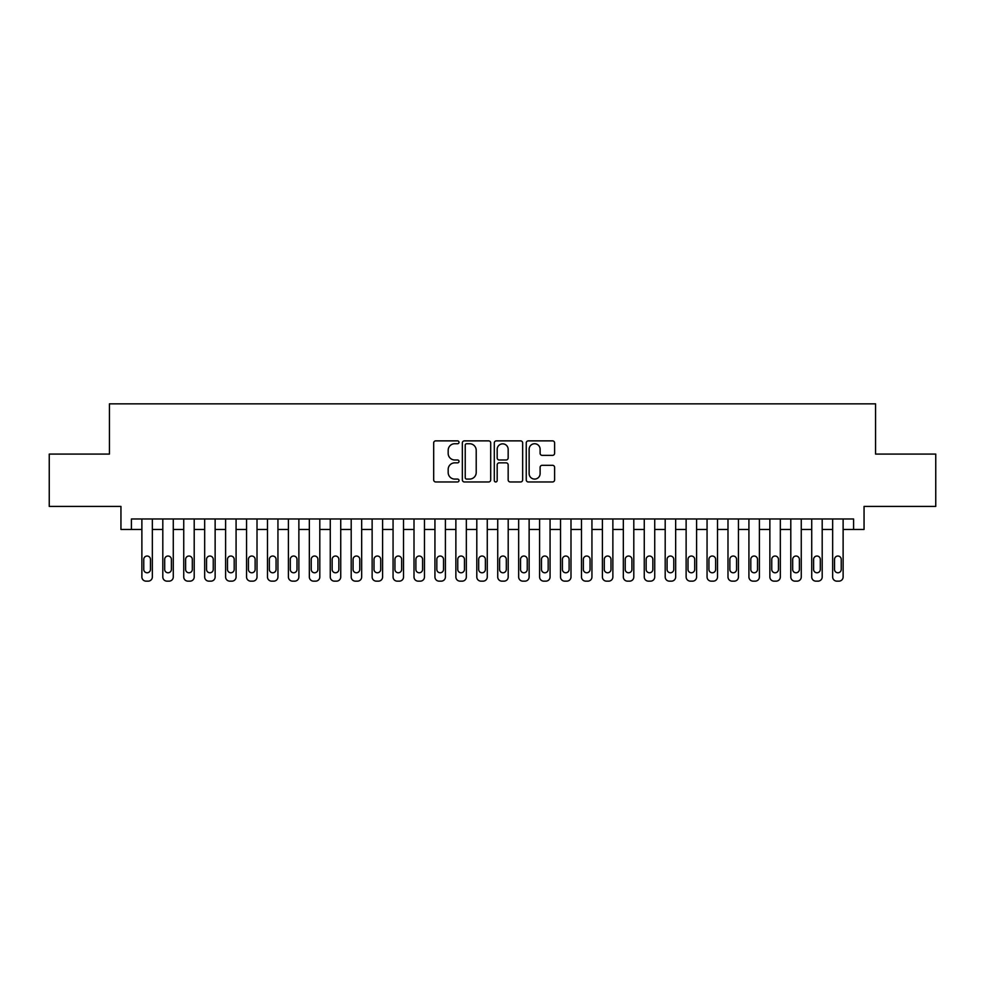 <?xml version="1.0" encoding="UTF-8"?>
<svg xmlns="http://www.w3.org/2000/svg" width="985" height="985" viewBox="0 0 985 985"><rect width="100%" height="100%" fill="white"/><g stroke="black" fill="none" stroke-linecap="round" stroke-linejoin="round"><path stroke-width="1.48" d="M459.01 442.302A1.441 1.441 0 0 0 457.569 440.874L435.739 440.874A2.056 2.056 0 0 0 433.683 442.918L433.683 479.904A2.056 2.056 0 0 0 435.739 481.96L457.569 481.96A1.441 1.441 0 0 0 459.01 480.52A1.441 1.441 0 0 0 457.569 479.079L454.75 479.079A6.575 6.575 0 0 1 448.175 472.504L448.175 469.426A6.575 6.575 0 0 1 454.75 462.851L457.569 462.851A1.441 1.441 0 0 0 459.01 461.411A1.441 1.441 0 0 0 457.569 459.983L454.75 459.983A6.575 6.575 0 0 1 448.175 453.408L448.175 450.317A6.575 6.575 0 0 1 454.75 443.742L457.569 443.742A1.441 1.441 0 0 0 459.01 442.302M552.548 455.353A2.056 2.056 0 0 0 554.604 453.297L554.604 442.918A2.056 2.056 0 0 0 552.548 440.874L528.305 440.874A2.056 2.056 0 0 0 526.249 442.918L526.249 479.904A2.056 2.056 0 0 0 528.305 481.96L552.548 481.96A2.056 2.056 0 0 0 554.604 479.904L554.604 467.37A2.056 2.056 0 0 0 552.548 465.314L542.169 465.314A2.056 2.056 0 0 0 540.112 467.37L540.112 473.588A5.491 5.491 0 0 1 534.621 479.079A5.491 5.491 0 0 1 529.13 473.588L529.13 449.246A5.491 5.491 0 0 1 534.621 443.742A5.491 5.491 0 0 1 540.112 449.246L540.112 453.297A2.056 2.056 0 0 0 542.169 455.353L552.548 455.353M131.411 529.45L131.411 518.984L853.589 518.984L853.589 529.45L864.054 529.45L864.054 506.425L935.75 506.425L935.75 454.085L875.567 454.085L875.567 403.85L109.433 403.85L109.433 454.085L49.25 454.085L49.25 506.425L120.946 506.425L120.946 529.45L141.877 529.45M490.702 442.918A2.056 2.056 0 0 0 488.646 440.874L464.403 440.874A2.056 2.056 0 0 0 462.347 442.918L462.347 479.904A2.056 2.056 0 0 0 464.403 481.96L488.646 481.96A2.056 2.056 0 0 0 490.702 479.904L490.702 442.918M496.354 440.874L520.597 440.874A2.056 2.056 0 0 1 522.653 442.918L522.653 479.904A2.056 2.056 0 0 1 520.597 481.96L510.218 481.96A2.056 2.056 0 0 1 508.161 479.904L508.161 464.908A2.056 2.056 0 0 0 506.118 462.851L499.235 462.851A2.056 2.056 0 0 0 497.179 464.908L497.179 480.52A1.441 1.441 0 0 1 495.738 481.96A1.441 1.441 0 0 1 494.298 480.52L494.298 442.918A2.056 2.056 0 0 1 496.354 440.874M152.343 518.984L152.343 576.964L152.343 529.45L162.808 529.45M173.274 518.984L173.274 576.964L173.274 529.45L183.739 529.45M194.205 518.984L194.205 576.964L194.205 529.45L204.671 529.45M215.136 518.984L215.136 576.964L215.136 529.45L225.602 529.45M236.08 518.984L236.08 576.964L236.08 529.45L246.546 529.45M257.011 518.984L257.011 576.964L257.011 529.45L267.477 529.45M277.942 518.984L277.942 576.964L277.942 529.45L288.408 529.45M298.874 518.984L298.874 576.964L298.874 529.45L309.339 529.45M319.805 518.984L319.805 576.964L319.805 529.45L330.271 529.45M340.736 518.984L340.736 576.964L340.736 529.45L351.202 529.45M361.667 518.984L361.667 576.964L361.667 529.45L372.133 529.45M382.599 518.984L382.599 576.964L382.599 529.45L393.064 529.45M403.53 518.984L403.53 576.964L403.53 529.45L414.008 529.45M424.473 518.984L424.473 576.964L424.473 529.45L434.939 529.45M445.405 518.984L445.405 576.964L445.405 529.45L455.87 529.45M466.336 518.984L466.336 576.964L466.336 529.45L476.802 529.45M487.267 518.984L487.267 576.964L487.267 529.45L497.733 529.45M508.198 518.984L508.198 576.964L508.198 529.45L518.664 529.45M529.13 518.984L529.13 576.964L529.13 529.45L539.595 529.45M550.061 518.984L550.061 576.964L550.061 529.45L560.527 529.45M570.992 518.984L570.992 576.964L570.992 529.45L581.47 529.45M591.936 518.984L591.936 576.964L591.936 529.45L602.401 529.45M612.867 518.984L612.867 576.964L612.867 529.45L623.333 529.45M633.798 518.984L633.798 576.964L633.798 529.45L644.264 529.45M654.729 518.984L654.729 576.964L654.729 529.45L665.195 529.45M675.661 518.984L675.661 576.964L675.661 529.45L686.126 529.45M696.592 518.984L696.592 576.964L696.592 529.45L707.058 529.45M717.523 518.984L717.523 576.964L717.523 529.45L727.989 529.45M738.454 518.984L738.454 576.964L738.454 529.45L748.92 529.45M759.398 518.984L759.398 576.964L759.398 529.45L769.864 529.45M780.329 518.984L780.329 576.964L780.329 529.45L790.795 529.45M801.261 518.984L801.261 576.964L801.261 529.45L811.726 529.45M822.192 518.984L822.192 576.964L822.192 529.45L832.657 529.45M843.123 518.984L843.123 576.964L843.123 529.45L853.589 529.45M466.668 443.742A1.441 1.441 0 0 0 465.228 445.183L465.228 477.651A1.441 1.441 0 0 0 466.668 479.079L469.636 479.079A6.575 6.575 0 0 0 476.211 472.504L476.211 450.317A6.575 6.575 0 0 0 469.636 443.742L466.668 443.742M508.161 449.345A5.491 5.491 0 0 0 502.67 443.853A5.491 5.491 0 0 0 497.179 449.345L497.179 457.926A2.056 2.056 0 0 0 499.235 459.983L506.118 459.983A2.056 2.056 0 0 0 508.161 457.926L508.161 449.345M143.761 569.428A3.349 3.349 90.9 0 0 147.11 572.777A3.349 3.349 90.9 0 0 150.459 569.428A3.349 3.349 -90.8 0 1 147.11 572.777A3.349 3.349 -90.8 0 1 143.761 569.428L143.761 559.381A3.349 3.349 -90.8 0 1 147.11 556.033A3.349 3.349 -90.8 0 1 150.459 559.381A3.349 3.349 90.9 0 0 147.11 556.033A3.349 3.349 90.9 0 0 143.761 559.381M141.877 518.984L141.877 576.964A4.186 4.186 89.2 0 0 146.063 581.15L148.156 581.15A4.186 4.186 89.2 0 0 152.343 576.964M150.459 559.381L150.459 569.428M164.692 569.428A3.349 3.349 90.9 0 0 168.041 572.777A3.349 3.349 90.9 0 0 171.39 569.428A3.349 3.349 -90.8 0 1 168.041 572.777A3.349 3.349 -90.8 0 1 164.692 569.428L164.692 559.381A3.349 3.349 -90.8 0 1 168.041 556.033A3.349 3.349 -90.8 0 1 171.39 559.381A3.349 3.349 90.9 0 0 168.041 556.033A3.349 3.349 90.9 0 0 164.692 559.381M185.623 569.428A3.349 3.349 90.9 0 0 188.972 572.777A3.349 3.349 90.9 0 0 192.321 569.428A3.349 3.349 -90.8 0 1 188.972 572.777A3.349 3.349 -90.8 0 1 185.623 569.428L185.623 559.381A3.349 3.349 -90.8 0 1 188.972 556.033A3.349 3.349 -90.8 0 1 192.321 559.381A3.349 3.349 90.9 0 0 188.972 556.033A3.349 3.349 90.9 0 0 185.623 559.381M206.554 569.428A3.349 3.349 90.9 0 0 209.903 572.777A3.349 3.349 90.9 0 0 213.252 569.428A3.349 3.349 -90.8 0 1 209.903 572.777A3.349 3.349 -90.8 0 1 206.554 569.428L206.554 559.381A3.349 3.349 -90.8 0 1 209.903 556.033A3.349 3.349 -90.8 0 1 213.252 559.381A3.349 3.349 90.9 0 0 209.903 556.033A3.349 3.349 90.9 0 0 206.554 559.381M227.498 569.428A3.349 3.349 90.9 0 0 230.847 572.777A3.349 3.349 90.9 0 0 234.196 569.428A3.349 3.349 -90.8 0 1 230.847 572.777A3.349 3.349 -90.8 0 1 227.498 569.428L227.498 559.381A3.349 3.349 -90.8 0 1 230.847 556.033A3.349 3.349 -90.8 0 1 234.196 559.381A3.349 3.349 90.9 0 0 230.847 556.033A3.349 3.349 90.9 0 0 227.498 559.381M162.808 518.984L162.808 576.964A4.186 4.186 89.2 0 0 166.994 581.15L169.088 581.15A4.186 4.186 89.2 0 0 173.274 576.964M171.39 559.381L171.39 569.428M183.739 518.984L183.739 576.964A4.186 4.186 89.2 0 0 187.926 581.15L190.019 581.15A4.186 4.186 89.2 0 0 194.205 576.964M192.321 559.381L192.321 569.428M204.671 518.984L204.671 576.964A4.186 4.186 89.2 0 0 208.857 581.15L210.95 581.15A4.186 4.186 89.2 0 0 215.136 576.964M213.252 559.381L213.252 569.428M225.602 518.984L225.602 576.964A4.186 4.186 89.2 0 0 229.8 581.15L231.894 581.15A4.186 4.186 89.2 0 0 236.08 576.964M234.196 559.381L234.196 569.428M248.429 569.428A3.349 3.349 90.9 0 0 251.778 572.777A3.349 3.349 90.9 0 0 255.127 569.428A3.349 3.349 -90.8 0 1 251.778 572.777A3.349 3.349 -90.8 0 1 248.429 569.428L248.429 559.381A3.349 3.349 -90.8 0 1 251.778 556.033A3.349 3.349 -90.8 0 1 255.127 559.381A3.349 3.349 90.9 0 0 251.778 556.033A3.349 3.349 90.9 0 0 248.429 559.381M246.546 518.984L246.546 576.964A4.186 4.186 89.2 0 0 250.732 581.15L252.825 581.15A4.186 4.186 89.2 0 0 257.011 576.964M255.127 559.381L255.127 569.428M269.361 569.428A3.349 3.349 90.9 0 0 272.71 572.777A3.349 3.349 90.9 0 0 276.059 569.428A3.349 3.349 -90.8 0 1 272.71 572.777A3.349 3.349 -90.8 0 1 269.361 569.428L269.361 559.381A3.349 3.349 -90.8 0 1 272.71 556.033A3.349 3.349 -90.8 0 1 276.059 559.381A3.349 3.349 90.9 0 0 272.71 556.033A3.349 3.349 90.9 0 0 269.361 559.381M290.292 569.428A3.349 3.349 90.9 0 0 293.641 572.777A3.349 3.349 90.9 0 0 296.99 569.428A3.349 3.349 -90.8 0 1 293.641 572.777A3.349 3.349 -90.8 0 1 290.292 569.428L290.292 559.381A3.349 3.349 -90.8 0 1 293.641 556.033A3.349 3.349 -90.8 0 1 296.99 559.381A3.349 3.349 90.9 0 0 293.641 556.033A3.349 3.349 90.9 0 0 290.292 559.381M311.223 569.428A3.349 3.349 90.9 0 0 314.572 572.777A3.349 3.349 90.9 0 0 317.921 569.428A3.349 3.349 -90.8 0 1 314.572 572.777A3.349 3.349 -90.8 0 1 311.223 569.428L311.223 559.381A3.349 3.349 -90.8 0 1 314.572 556.033A3.349 3.349 -90.8 0 1 317.921 559.381A3.349 3.349 90.9 0 0 314.572 556.033A3.349 3.349 90.9 0 0 311.223 559.381M332.154 569.428A3.349 3.349 90.9 0 0 335.503 572.777A3.349 3.349 90.9 0 0 338.852 569.428A3.349 3.349 -90.8 0 1 335.503 572.777A3.349 3.349 -90.8 0 1 332.154 569.428L332.154 559.381A3.349 3.349 -90.8 0 1 335.503 556.033A3.349 3.349 -90.8 0 1 338.852 559.381A3.349 3.349 90.9 0 0 335.503 556.033A3.349 3.349 90.9 0 0 332.154 559.381M353.086 569.428A3.349 3.349 90.9 0 0 356.435 572.777A3.349 3.349 90.9 0 0 359.784 569.428A3.349 3.349 -90.8 0 1 356.435 572.777A3.349 3.349 -90.8 0 1 353.086 569.428L353.086 559.381A3.349 3.349 -90.8 0 1 356.435 556.033A3.349 3.349 -90.8 0 1 359.784 559.381A3.349 3.349 90.9 0 0 356.435 556.033A3.349 3.349 90.9 0 0 353.086 559.381M267.477 518.984L267.477 576.964A4.186 4.186 89.2 0 0 271.663 581.15L273.756 581.15A4.186 4.186 89.2 0 0 277.942 576.964M276.059 559.381L276.059 569.428M288.408 518.984L288.408 576.964A4.186 4.186 89.2 0 0 292.594 581.15L294.687 581.15A4.186 4.186 89.2 0 0 298.874 576.964M296.99 559.381L296.99 569.428M309.339 518.984L309.339 576.964A4.186 4.186 89.2 0 0 313.525 581.15L315.619 581.15A4.186 4.186 89.2 0 0 319.805 576.964M317.921 559.381L317.921 569.428M330.271 518.984L330.271 576.964A4.186 4.186 89.2 0 0 334.457 581.15L336.55 581.15A4.186 4.186 89.2 0 0 340.736 576.964M338.852 559.381L338.852 569.428M351.202 518.984L351.202 576.964A4.186 4.186 89.2 0 0 355.388 581.15L357.481 581.15A4.186 4.186 89.2 0 0 361.667 576.964M359.784 559.381L359.784 569.428M374.017 569.428A3.349 3.349 90.9 0 0 377.366 572.777A3.349 3.349 90.9 0 0 380.715 569.428A3.349 3.349 -90.8 0 1 377.366 572.777A3.349 3.349 -90.8 0 1 374.017 569.428L374.017 559.381A3.349 3.349 -90.8 0 1 377.366 556.033A3.349 3.349 -90.8 0 1 380.715 559.381A3.349 3.349 90.9 0 0 377.366 556.033A3.349 3.349 90.9 0 0 374.017 559.381M372.133 518.984L372.133 576.964A4.186 4.186 89.2 0 0 376.319 581.15L378.412 581.15A4.186 4.186 89.2 0 0 382.599 576.964M380.715 559.381L380.715 569.428M394.948 569.428A3.349 3.349 90.9 0 0 398.297 572.777A3.349 3.349 90.9 0 0 401.646 569.428A3.349 3.349 -90.8 0 1 398.297 572.777A3.349 3.349 -90.8 0 1 394.948 569.428L394.948 559.381A3.349 3.349 -90.8 0 1 398.297 556.033A3.349 3.349 -90.8 0 1 401.646 559.381A3.349 3.349 90.9 0 0 398.297 556.033A3.349 3.349 90.9 0 0 394.948 559.381M393.064 518.984L393.064 576.964A4.186 4.186 89.2 0 0 397.25 581.15L399.344 581.15A4.186 4.186 89.2 0 0 403.53 576.964M401.646 559.381L401.646 569.428M415.892 569.428A3.349 3.349 90.9 0 0 419.241 572.777A3.349 3.349 90.9 0 0 422.59 569.428A3.349 3.349 -90.8 0 1 419.241 572.777A3.349 3.349 -90.8 0 1 415.892 569.428L415.892 559.381A3.349 3.349 -90.8 0 1 419.241 556.033A3.349 3.349 -90.8 0 1 422.59 559.381A3.349 3.349 90.9 0 0 419.241 556.033A3.349 3.349 90.9 0 0 415.892 559.381M414.008 518.984L414.008 576.964A4.186 4.186 89.2 0 0 418.194 581.15L420.287 581.15A4.186 4.186 89.2 0 0 424.473 576.964M422.59 559.381L422.59 569.428M436.823 569.428A3.349 3.349 90.9 0 0 440.172 572.777A3.349 3.349 90.9 0 0 443.521 569.428A3.349 3.349 -90.8 0 1 440.172 572.777A3.349 3.349 -90.8 0 1 436.823 569.428L436.823 559.381A3.349 3.349 -90.8 0 1 440.172 556.033A3.349 3.349 -90.8 0 1 443.521 559.381A3.349 3.349 90.9 0 0 440.172 556.033A3.349 3.349 90.9 0 0 436.823 559.381M434.939 518.984L434.939 576.964A4.186 4.186 89.2 0 0 439.125 581.15L441.218 581.15A4.186 4.186 89.2 0 0 445.405 576.964M443.521 559.381L443.521 569.428M457.754 569.428A3.349 3.349 90.9 0 0 461.103 572.777A3.349 3.349 90.9 0 0 464.452 569.428A3.349 3.349 -90.8 0 1 461.103 572.777A3.349 3.349 -90.8 0 1 457.754 569.428L457.754 559.381A3.349 3.349 -90.8 0 1 461.103 556.033A3.349 3.349 -90.8 0 1 464.452 559.381A3.349 3.349 90.9 0 0 461.103 556.033A3.349 3.349 90.9 0 0 457.754 559.381M455.87 518.984L455.87 576.964A4.186 4.186 89.2 0 0 460.057 581.15L462.15 581.15A4.186 4.186 89.2 0 0 466.336 576.964M464.452 559.381L464.452 569.428M478.685 569.428A3.349 3.349 90.9 0 0 482.034 572.777A3.349 3.349 90.9 0 0 485.383 569.428A3.349 3.349 -90.8 0 1 482.034 572.777A3.349 3.349 -90.8 0 1 478.685 569.428L478.685 559.381A3.349 3.349 -90.8 0 1 482.034 556.033A3.349 3.349 -90.8 0 1 485.383 559.381A3.349 3.349 90.9 0 0 482.034 556.033A3.349 3.349 90.9 0 0 478.685 559.381M476.802 518.984L476.802 576.964A4.186 4.186 89.2 0 0 480.988 581.15L483.081 581.15A4.186 4.186 89.2 0 0 487.267 576.964M485.383 559.381L485.383 569.428M499.617 569.428A3.349 3.349 90.9 0 0 502.966 572.777A3.349 3.349 90.9 0 0 506.315 569.428A3.349 3.349 -90.8 0 1 502.966 572.777A3.349 3.349 -90.8 0 1 499.617 569.428L499.617 559.381A3.349 3.349 -90.8 0 1 502.966 556.033A3.349 3.349 -90.8 0 1 506.315 559.381A3.349 3.349 90.9 0 0 502.966 556.033A3.349 3.349 90.9 0 0 499.617 559.381M520.548 569.428A3.349 3.349 90.9 0 0 523.897 572.777A3.349 3.349 90.9 0 0 527.246 569.428A3.349 3.349 -90.8 0 1 523.897 572.777A3.349 3.349 -90.8 0 1 520.548 569.428L520.548 559.381A3.349 3.349 -90.8 0 1 523.897 556.033A3.349 3.349 -90.8 0 1 527.246 559.381A3.349 3.349 90.9 0 0 523.897 556.033A3.349 3.349 90.9 0 0 520.548 559.381M541.479 569.428A3.349 3.349 90.9 0 0 544.828 572.777A3.349 3.349 90.9 0 0 548.177 569.428A3.349 3.349 -90.8 0 1 544.828 572.777A3.349 3.349 -90.8 0 1 541.479 569.428L541.479 559.381A3.349 3.349 -90.8 0 1 544.828 556.033A3.349 3.349 -90.8 0 1 548.177 559.381A3.349 3.349 90.9 0 0 544.828 556.033A3.349 3.349 90.9 0 0 541.479 559.381M562.41 569.428A3.349 3.349 90.9 0 0 565.759 572.777A3.349 3.349 90.9 0 0 569.108 569.428A3.349 3.349 -90.8 0 1 565.759 572.777A3.349 3.349 -90.8 0 1 562.41 569.428L562.41 559.381A3.349 3.349 -90.8 0 1 565.759 556.033A3.349 3.349 -90.8 0 1 569.108 559.381A3.349 3.349 90.9 0 0 565.759 556.033A3.349 3.349 90.9 0 0 562.41 559.381M583.354 569.428A3.349 3.349 90.9 0 0 586.703 572.777A3.349 3.349 90.9 0 0 590.052 569.428A3.349 3.349 -90.8 0 1 586.703 572.777A3.349 3.349 -90.8 0 1 583.354 569.428L583.354 559.381A3.349 3.349 -90.8 0 1 586.703 556.033A3.349 3.349 -90.8 0 1 590.052 559.381A3.349 3.349 90.9 0 0 586.703 556.033A3.349 3.349 90.9 0 0 583.354 559.381M604.285 569.428A3.349 3.349 90.9 0 0 607.634 572.777A3.349 3.349 90.9 0 0 610.983 569.428A3.349 3.349 -90.8 0 1 607.634 572.777A3.349 3.349 -90.8 0 1 604.285 569.428L604.285 559.381A3.349 3.349 -90.8 0 1 607.634 556.033A3.349 3.349 -90.8 0 1 610.983 559.381A3.349 3.349 90.9 0 0 607.634 556.033A3.349 3.349 90.9 0 0 604.285 559.381M625.216 569.428A3.349 3.349 90.9 0 0 628.565 572.777A3.349 3.349 90.9 0 0 631.914 569.428A3.349 3.349 -90.8 0 1 628.565 572.777A3.349 3.349 -90.8 0 1 625.216 569.428L625.216 559.381A3.349 3.349 -90.8 0 1 628.565 556.033A3.349 3.349 -90.8 0 1 631.914 559.381A3.349 3.349 90.9 0 0 628.565 556.033A3.349 3.349 90.9 0 0 625.216 559.381M646.148 569.428A3.349 3.349 90.9 0 0 649.497 572.777A3.349 3.349 90.9 0 0 652.846 569.428A3.349 3.349 -90.8 0 1 649.497 572.777A3.349 3.349 -90.8 0 1 646.148 569.428L646.148 559.381A3.349 3.349 -90.8 0 1 649.497 556.033A3.349 3.349 -90.8 0 1 652.846 559.381A3.349 3.349 90.9 0 0 649.497 556.033A3.349 3.349 90.9 0 0 646.148 559.381M667.079 569.428A3.349 3.349 90.9 0 0 670.428 572.777A3.349 3.349 90.9 0 0 673.777 569.428A3.349 3.349 -90.8 0 1 670.428 572.777A3.349 3.349 -90.8 0 1 667.079 569.428L667.079 559.381A3.349 3.349 -90.8 0 1 670.428 556.033A3.349 3.349 -90.8 0 1 673.777 559.381A3.349 3.349 90.9 0 0 670.428 556.033A3.349 3.349 90.9 0 0 667.079 559.381M688.01 569.428A3.349 3.349 90.9 0 0 691.359 572.777A3.349 3.349 90.9 0 0 694.708 569.428A3.349 3.349 -90.8 0 1 691.359 572.777A3.349 3.349 -90.8 0 1 688.01 569.428L688.01 559.381A3.349 3.349 -90.8 0 1 691.359 556.033A3.349 3.349 -90.8 0 1 694.708 559.381A3.349 3.349 90.9 0 0 691.359 556.033A3.349 3.349 90.9 0 0 688.01 559.381M708.941 569.428A3.349 3.349 90.9 0 0 712.29 572.777A3.349 3.349 90.9 0 0 715.639 569.428A3.349 3.349 -90.8 0 1 712.29 572.777A3.349 3.349 -90.8 0 1 708.941 569.428L708.941 559.381A3.349 3.349 -90.8 0 1 712.29 556.033A3.349 3.349 -90.8 0 1 715.639 559.381A3.349 3.349 90.9 0 0 712.29 556.033A3.349 3.349 90.9 0 0 708.941 559.381M729.873 569.428A3.349 3.349 90.9 0 0 733.222 572.777A3.349 3.349 90.9 0 0 736.571 569.428A3.349 3.349 -90.8 0 1 733.222 572.777A3.349 3.349 -90.8 0 1 729.873 569.428L729.873 559.381A3.349 3.349 -90.8 0 1 733.222 556.033A3.349 3.349 -90.8 0 1 736.571 559.381A3.349 3.349 90.9 0 0 733.222 556.033A3.349 3.349 90.9 0 0 729.873 559.381M750.804 569.428A3.349 3.349 90.9 0 0 754.153 572.777A3.349 3.349 90.9 0 0 757.502 569.428A3.349 3.349 -90.8 0 1 754.153 572.777A3.349 3.349 -90.8 0 1 750.804 569.428L750.804 559.381A3.349 3.349 -90.8 0 1 754.153 556.033A3.349 3.349 -90.8 0 1 757.502 559.381A3.349 3.349 90.9 0 0 754.153 556.033A3.349 3.349 90.9 0 0 750.804 559.381M771.747 569.428A3.349 3.349 90.9 0 0 775.096 572.777A3.349 3.349 90.9 0 0 778.446 569.428A3.349 3.349 -90.8 0 1 775.096 572.777A3.349 3.349 -90.8 0 1 771.747 569.428L771.747 559.381A3.349 3.349 -90.8 0 1 775.096 556.033A3.349 3.349 -90.8 0 1 778.446 559.381A3.349 3.349 90.9 0 0 775.096 556.033A3.349 3.349 90.9 0 0 771.747 559.381M792.679 569.428A3.349 3.349 90.9 0 0 796.028 572.777A3.349 3.349 90.9 0 0 799.377 569.428A3.349 3.349 -90.8 0 1 796.028 572.777A3.349 3.349 -90.8 0 1 792.679 569.428L792.679 559.381A3.349 3.349 -90.8 0 1 796.028 556.033A3.349 3.349 -90.8 0 1 799.377 559.381A3.349 3.349 90.9 0 0 796.028 556.033A3.349 3.349 90.9 0 0 792.679 559.381M813.61 569.428A3.349 3.349 90.9 0 0 816.959 572.777A3.349 3.349 90.9 0 0 820.308 569.428A3.349 3.349 -90.8 0 1 816.959 572.777A3.349 3.349 -90.8 0 1 813.61 569.428L813.61 559.381A3.349 3.349 -90.8 0 1 816.959 556.033A3.349 3.349 -90.8 0 1 820.308 559.381A3.349 3.349 90.9 0 0 816.959 556.033A3.349 3.349 90.9 0 0 813.61 559.381M834.541 569.428A3.349 3.349 90.9 0 0 837.89 572.777A3.349 3.349 90.9 0 0 841.239 569.428A3.349 3.349 -90.8 0 1 837.89 572.777A3.349 3.349 -90.8 0 1 834.541 569.428L834.541 559.381A3.349 3.349 -90.8 0 1 837.89 556.033A3.349 3.349 -90.8 0 1 841.239 559.381A3.349 3.349 90.9 0 0 837.89 556.033A3.349 3.349 90.9 0 0 834.541 559.381M497.733 518.984L497.733 576.964A4.186 4.186 89.2 0 0 501.919 581.15L504.012 581.15A4.186 4.186 89.2 0 0 508.198 576.964M506.315 559.381L506.315 569.428M518.664 518.984L518.664 576.964A4.186 4.186 89.2 0 0 522.85 581.15L524.943 581.15A4.186 4.186 89.2 0 0 529.13 576.964M527.246 559.381L527.246 569.428M539.595 518.984L539.595 576.964A4.186 4.186 89.2 0 0 543.782 581.15L545.875 581.15A4.186 4.186 89.2 0 0 550.061 576.964M548.177 559.381L548.177 569.428M560.527 518.984L560.527 576.964A4.186 4.186 89.2 0 0 564.713 581.15L566.806 581.15A4.186 4.186 89.2 0 0 570.992 576.964M569.108 559.381L569.108 569.428M581.47 518.984L581.47 576.964A4.186 4.186 89.2 0 0 585.656 581.15L587.75 581.15A4.186 4.186 89.2 0 0 591.936 576.964M590.052 559.381L590.052 569.428M602.401 518.984L602.401 576.964A4.186 4.186 89.2 0 0 606.588 581.15L608.681 581.15A4.186 4.186 89.2 0 0 612.867 576.964M610.983 559.381L610.983 569.428M623.333 518.984L623.333 576.964A4.186 4.186 89.2 0 0 627.519 581.15L629.612 581.15A4.186 4.186 89.2 0 0 633.798 576.964M631.914 559.381L631.914 569.428M644.264 518.984L644.264 576.964A4.186 4.186 89.2 0 0 648.45 581.15L650.543 581.15A4.186 4.186 89.2 0 0 654.729 576.964M652.846 559.381L652.846 569.428M665.195 518.984L665.195 576.964A4.186 4.186 89.2 0 0 669.381 581.15L671.475 581.15A4.186 4.186 89.2 0 0 675.661 576.964M673.777 559.381L673.777 569.428M686.126 518.984L686.126 576.964A4.186 4.186 89.2 0 0 690.313 581.15L692.406 581.15A4.186 4.186 89.2 0 0 696.592 576.964M694.708 559.381L694.708 569.428M707.058 518.984L707.058 576.964A4.186 4.186 89.2 0 0 711.244 581.15L713.337 581.15A4.186 4.186 89.2 0 0 717.523 576.964M715.639 559.381L715.639 569.428M727.989 518.984L727.989 576.964A4.186 4.186 89.2 0 0 732.175 581.15L734.268 581.15A4.186 4.186 89.2 0 0 738.454 576.964M736.571 559.381L736.571 569.428M748.92 518.984L748.92 576.964A4.186 4.186 89.2 0 0 753.106 581.15L755.199 581.15A4.186 4.186 89.2 0 0 759.398 576.964M757.502 559.381L757.502 569.428M769.864 518.984L769.864 576.964A4.186 4.186 89.2 0 0 774.05 581.15L776.143 581.15A4.186 4.186 89.2 0 0 780.329 576.964M778.446 559.381L778.446 569.428M790.795 518.984L790.795 576.964A4.186 4.186 89.2 0 0 794.981 581.15L797.074 581.15A4.186 4.186 89.2 0 0 801.261 576.964M799.377 559.381L799.377 569.428M811.726 518.984L811.726 576.964A4.186 4.186 89.2 0 0 815.912 581.15L818.006 581.15A4.186 4.186 89.2 0 0 822.192 576.964M820.308 559.381L820.308 569.428M832.657 518.984L832.657 576.964A4.186 4.186 89.2 0 0 836.844 581.15L838.937 581.15A4.186 4.186 89.2 0 0 843.123 576.964M841.239 559.381L841.239 569.428"/></g></svg>
